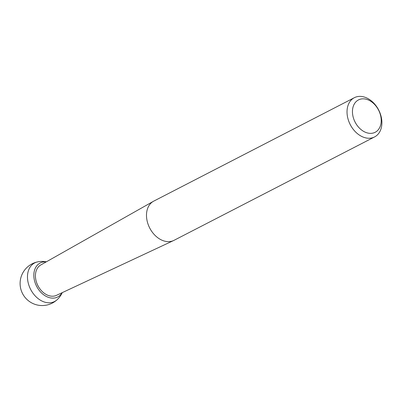 <?xml version="1.0" encoding="UTF-8"?>
<svg xmlns="http://www.w3.org/2000/svg" width="402" height="402" viewBox="0 0 402 402"><rect width="100%" height="100%" fill="white"/><g stroke="black" fill="none" stroke-linecap="round" stroke-linejoin="round"><path stroke-width="0.6" d="M46.356 261.813A22.07 22.07 0 0 0 33.336 303.706A22.07 22.07 0 0 0 57.084 299.751A21.703 15.718 62.7 0 1 38.331 298.771A21.703 15.718 62.7 0 1 27.472 277.018A21.703 15.718 -117.3 0 1 37.567 261.898A21.703 15.718 -117.3 0 0 27.472 277.018A21.703 15.718 62.7 0 0 38.331 298.771A21.703 15.718 62.7 0 0 57.084 299.751A22.07 22.07 0 0 0 62.25 292.641M46.175 261.913A19.115 13.839 -117.3 0 0 33.833 275.415A19.115 13.839 62.7 0 0 45.114 295.756A19.115 13.839 62.7 0 0 62.059 292.726M173.634 240.522A22.07 15.985 62.7 0 1 155.76 236.054A22.07 15.985 62.7 0 1 146.484 215.422A22.07 15.985 -117.3 0 1 153.418 201.307L40.798 264.953A17.105 12.387 -117.3 0 0 35.421 275.893A17.105 12.387 62.7 0 0 42.612 291.882A17.105 12.387 62.7 0 0 56.466 295.344L173.634 240.522A22.07 15.985 62.7 0 0 174.036 240.326L374.574 136.931A22.07 15.985 62.7 0 0 381.9 122.605A22.07 15.985 -117.3 0 0 372.408 101.776A22.07 15.985 -117.3 0 0 354.348 97.701A22.07 15.985 -117.3 0 0 347.026 112.032A22.07 15.985 62.7 0 0 356.519 132.861A22.07 15.985 62.7 0 0 374.574 136.931M352.443 111.736A18.206 13.186 62.7 0 0 366.915 132.811A18.206 13.186 62.7 0 0 381.217 120.459A18.206 13.186 -117.3 0 0 366.745 99.384A18.206 13.186 -117.3 0 0 352.443 111.736M153.418 201.307A22.07 15.985 -117.3 0 1 153.805 201.095L354.348 97.701"/></g></svg>
